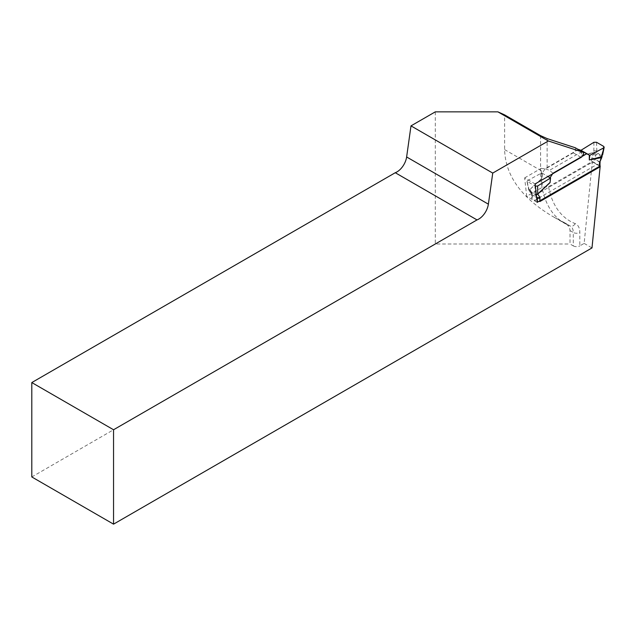 <?xml version="1.0" encoding="UTF-8"?>
<svg xmlns="http://www.w3.org/2000/svg" width="636" height="636" viewBox="0 0 636 636"><rect width="100%" height="100%" fill="white"/><g stroke="black" fill="none" stroke-linecap="round" stroke-linejoin="round"><path stroke-width="0.48" stroke-dasharray="3.18 2.39" d="M548.55 186.714L592.355 161.425L584.142 243.397L579.825 245.886L579.825 232.474A18.5 10.677 120 0 0 575.159 223.602A110.982 64.077 -60 0 1 548.55 186.714L542.675 187.087L526.719 196.293L524.636 177.905L535.099 183.939M575.238 147.735A3.236 1.868 -60 0 1 575.246 150.374A3.236 1.868 -60 0 1 573.267 152.847L547.127 167.936A4.627 2.671 180 0 1 541.308 168.278L541.308 170.71A115.514 66.693 120 0 0 542.675 187.087M570.015 230.582L573.29 232.474L573.29 245.886L570.015 244.001L570.015 230.582C569.928 227.481 568.012 224.81 564.267 222.576L552.509 216.351C521.305 197.748 505.35 175.496 504.618 149.603L504.618 114.885M573.29 245.886A4.627 2.671 0 0 0 579.825 245.886M584.142 243.397L591.989 247.929M31.8 476.952L435.302 244.001L570.015 244.001M435.302 111.849L435.302 244.001M592.355 161.425L600.201 165.956M537.182 202.335L526.719 196.293M524.636 177.905L541.308 168.278M550.068 177.738L550.068 182.612M593.897 142.297L593.857 150.835L592.601 152.775L593.261 153.26L593.173 154.389L591.862 157.768A2.775 1.598 120 0 0 591.599 159.048L591.599 162.625L532.086 196.985L532.086 193.408A2.775 1.598 120 0 0 531.823 192.43L530.329 190.299L530.591 188.797L529.454 189.687L529.017 189.385L526.934 181.212L535.353 186.189M578.355 149.532L545.132 168.707L542.222 173.207L542.222 178.032L530.591 188.797M581.463 150.557L581.463 155.423L592.569 152.982M596.83 164.533L594.215 162.76L594.215 159.048L599.446 162.069L599.446 165.781L596.83 164.533L534.701 200.404L537.317 201.652L539.932 201.517M536.53 196.619L535.146 194.64L530.726 192.096L531.998 194.592A0.922 0.533 -60 0 1 532.086 194.918L532.086 198.631L534.701 200.404M552.986 173.238L549.464 170.345L545.132 168.707M527.228 180.767L541.753 172.936L547.954 176.522M603.659 146.383L602.069 154.039L601.418 155.105L600.408 155.009L600.845 158.261L599.533 161.647A0.922 0.533 120 0 0 599.446 162.069A1.852 1.065 0 0 1 599.987 162.824M600.408 155.009L596.886 152.489L596.536 142.273M591.599 159.048A1.852 1.065 0 0 1 594.215 159.048A0.922 0.533 -60 0 1 594.302 158.626L596.496 154.135L597.633 154.166L600.241 155.677M527.204 181.53L529.001 190.148L530.647 191.857L535.043 194.393L534.995 186.03M581.002 150.374L581.463 155.423M541.753 172.936L542.222 177.937M581.932 151.599L549.464 170.345M599.446 165.781L599.987 166.441L599.446 167.157M532.086 198.631L531.545 197.78L532.086 196.985M591.599 162.625L594.215 162.76M536.307 194.648L535.043 194.393L536.331 194.823M529.001 190.148L529.017 189.385M529.446 190.999L529.454 189.687L530.186 189.759L530.273 192L528.739 189.87L526.942 181.252M530.329 190.299L530.504 192.47L530.122 192.12L531.617 194.25A1.852 1.455 -35.1 0 0 531.998 194.592L536.601 197.255M530.13 192.12L529.756 191.563L530.273 192M602.069 154.039L602.586 154.977M601.02 158.921L600.845 158.261M601.107 157.792L601.418 155.105L602.141 156.265M593.857 150.835L596.504 150.819M597.8 153.507L597.633 154.166M595.614 155.24L593.173 154.389M593.468 152.139L596.886 152.489L596.496 154.135L593.261 153.26L593.468 152.139M547.127 167.936L547.127 138.6M563.011 221.908L569.784 225.82A13.873 8.006 -60 0 1 570.413 226.122A13.873 8.006 -60 0 1 573.29 232.474A4.627 2.671 0 0 0 579.825 232.474M504.618 149.603L540.584 170.369A115.609 66.748 120 0 0 564.53 223.292A115.609 66.748 120 0 0 569.784 225.82A4.627 3.76 -68.6 0 0 570.198 226.019A4.627 3.76 -68.6 0 0 575.159 223.602M540.584 135.651L540.584 170.369A4.627 2.671 -0 0 0 541.308 170.71M573.267 152.847L581.113 157.378M530.623 188.876L542.222 178.032M532.086 193.408A1.852 1.065 0 0 0 531.545 194.163A1.852 1.065 0 0 0 532.086 194.918L536.641 197.55M591.862 157.768L594.302 158.626L600.122 162.212M592.601 152.775L581.455 155.232M531.823 192.43A1.852 1.455 -35.1 0 0 531.617 194.25L531.545 197.804M564.267 222.576L570.413 226.122L564.53 223.292L552.509 216.351M529.756 191.563L529.104 190.697M599.987 166.473L599.987 165.829"/><path stroke-width="0.95" d="M113.55 524.151L591.989 247.929L600.201 165.956L537.182 202.335L535.099 183.939L581.113 157.378A3.236 1.868 120 0 0 583.093 154.906A3.236 1.868 120 0 0 583.093 152.258L548.343 140.977L492.741 173.079L488.376 204.164A13.873 8.006 -60 0 1 477.008 219.913L113.55 429.761L31.8 382.562L31.8 476.952L113.55 524.151L113.55 429.761M548.343 140.977L497.893 111.849L504.618 114.885L540.584 135.651L547.127 138.6L575.238 147.735L583.093 152.258M31.8 382.562L395.266 172.722A13.873 8.006 120 0 0 406.627 156.973L410.991 125.88L435.302 111.849L497.893 111.849M477.008 219.913L395.266 172.722M410.991 125.88L492.741 173.079M578.355 149.532L589.31 155.089L589.31 159.954L601.41 156.726L604.184 147.258L603.659 146.383L596.536 142.273L593.897 142.297L580.994 150.287L589.779 155.359L603.612 147.91M586.4 153.944L552.986 173.238L550.068 177.738L547.954 176.522M602.03 155.55L599.708 162.299A2.775 1.598 -60 0 0 599.446 163.579L599.446 167.157L539.932 201.517L539.932 197.939A2.775 1.598 -60 0 0 539.67 196.961L537.682 194.012L536.307 194.648M599.708 162.299L601.751 157.585L589.31 159.954M578.553 149.412L581.463 150.557M535.353 186.189L537.635 185.998L550.538 178.008L550.068 177.738M589.779 155.359L589.318 159.779M550.538 178.008L550.068 182.612L537.706 194.163L536.331 194.823M601.02 158.921L600.845 158.261M406.627 156.973L488.376 204.164M537.317 201.652L537.317 197.939A0.922 0.533 120 0 0 537.229 197.613L536.53 196.619M536.641 197.55L537.317 197.939A1.852 1.065 0 0 0 539.932 197.939M536.601 197.255L537.229 197.613A1.852 1.455 -35.1 0 0 539.67 196.961M537.635 185.998L537.682 194.012L550.084 182.429M599.446 163.579A1.852 1.065 0 0 0 599.987 162.824L600.122 162.212M599.987 165.829L599.987 162.824M602.586 154.977L604.168 147.329M602.141 156.265L601.751 157.585"/></g></svg>
